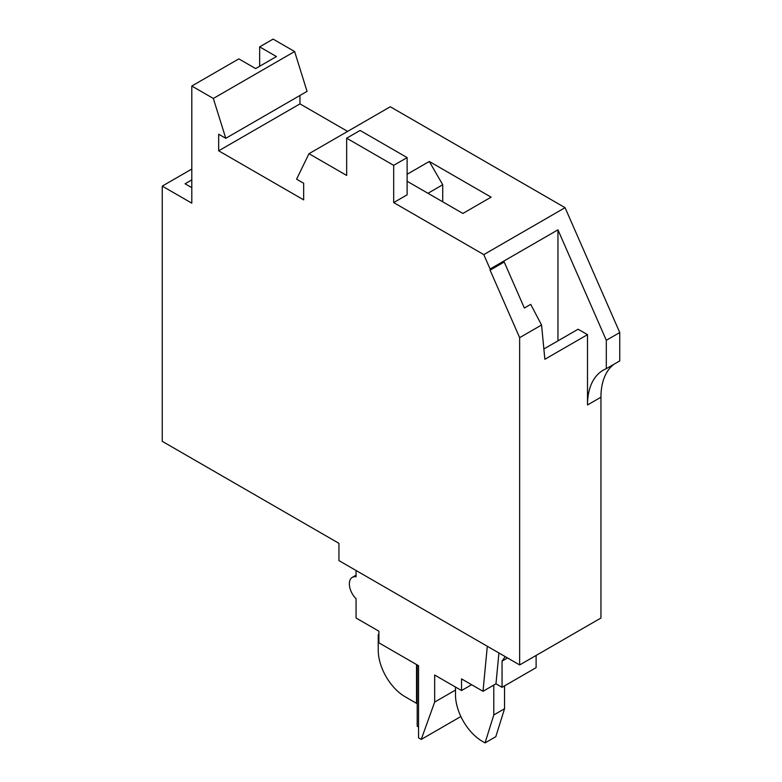 <?xml version="1.0" encoding="UTF-8"?>
<svg xmlns="http://www.w3.org/2000/svg" width="782" height="782" viewBox="0 0 782 782"><rect width="100%" height="100%" fill="white"/><g stroke="black" fill="none" stroke-linecap="round" stroke-linejoin="round"><path stroke-width="1.17" d="M543.871 348.987L578.103 329.232L587.507 334.657L544.859 359.28L541.564 324.999L530.704 304.364L524.36 308.03L504.204 262.009L490.089 270.152L490.089 269.008L557.947 229.83L606.314 340.287L619.755 332.536L565.073 207.67L390.286 106.763L308.998 153.692L296.573 179.176L303.66 183.271L303.66 199.869L218.677 150.809L299.965 103.879L347.628 131.396M587.507 334.657L587.507 404.968A76.01 43.88 60 0 1 603.245 370.179A76.01 43.88 60 0 1 606.314 368.664L619.755 360.913L619.755 332.536M587.507 404.968L600.947 397.217A76.01 43.88 60 0 1 613.85 364.324M600.947 397.217L600.947 618.015L519.649 664.944L519.649 337.658L541.564 324.999M519.649 664.944L338.938 560.606L338.938 543.334L162.245 441.331L162.245 186.106L191.805 203.173L191.805 86.03L213.339 98.464L294.628 51.534L273.094 39.1L259.663 46.861L259.663 66.255M294.628 51.534L307.062 91.367L225.773 138.306L218.677 134.211L218.677 150.809M299.965 95.463L299.965 103.879M606.314 368.664L606.314 340.287M557.947 229.83L557.947 340.864M493.784 714.953L504.537 708.746L495.808 736.693L485.055 742.9L493.784 714.953L493.784 685.071M455.495 687.046L455.495 694.807A38.005 21.945 -120 0 0 482.367 741.346L485.055 742.9M378.908 634.3L378.234 634.681L378.234 650.194A38.005 21.945 -120 0 0 405.105 696.742L416.532 703.341L417.197 702.95M427.95 193.281L442.729 184.748L442.729 201.815M356.064 570.498L356.064 576.784A14.252 8.231 60 0 0 352.301 577.351A14.252 8.231 60 0 0 356.064 598.719L356.064 618.005L378.908 631.191L378.908 642.824L418.546 665.717L418.546 737.856L421.234 739.41L434.665 702.08L434.665 675.022L461.536 690.535L471.614 684.719M487.303 646.264L483.012 691.298L461.536 678.903L461.536 690.535M393.688 165.354L393.688 202.587L407.119 194.826L407.119 157.593L393.688 165.354L346.661 138.199L346.661 175.432L308.998 153.692M504.537 685.882L504.537 708.746M407.119 174.269L429.298 161.473L491.106 197.162L462.885 213.447L407.119 181.258M565.073 207.67L483.784 254.609L490.089 269.008M393.688 202.587L483.784 254.609M213.339 98.464L225.773 138.306M490.089 270.152L519.649 337.658M505.211 656.606L502.054 661.103L507.528 657.945M483.012 691.298L495.974 683.81L502.054 687.319L502.054 661.103M502.054 687.319L536.11 667.652L536.11 655.443M191.805 179.899L185.09 183.78L191.805 187.66M191.805 169.039L162.245 186.106M460.872 716.527L421.234 739.41M418.546 726.996L417.197 726.224L417.197 664.935M416.532 703.341L416.532 664.553M407.119 157.593L360.091 130.447L346.661 138.199M191.805 86.03L238.833 58.885L255.626 68.581L276.457 56.558L259.663 46.861M378.234 634.681L378.908 634.935M429.298 161.473L442.729 184.748M498.916 652.97L495.974 683.81M455.495 690.056L434.665 702.08M352.301 577.351L356.064 575.171"/></g></svg>
